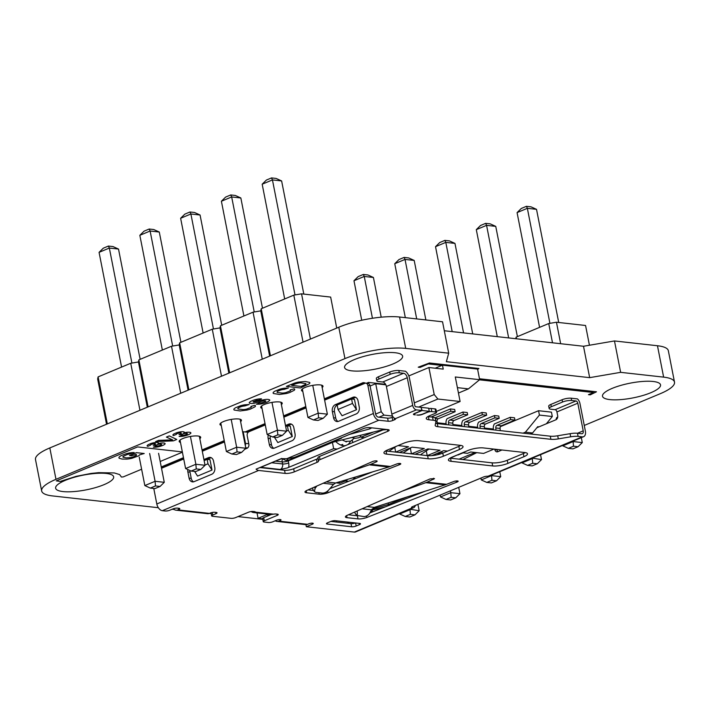 <?xml version="1.0" encoding="UTF-8"?>
<svg xmlns="http://www.w3.org/2000/svg" width="710" height="710" viewBox="0 0 710 710"><rect width="100%" height="100%" fill="white"/><g stroke="black" fill="none" stroke-linecap="round" stroke-linejoin="round"><path stroke-width="1.06" d="M436.348 411.427L460.107 401.505L455.296 376.974L479.649 379.69L477.573 369.085L442.463 365.171L435.168 368.224M408.818 375.918L428.911 367.523L443.244 369.12L442.463 365.171M428.911 367.523L434.218 394.547L414.303 402.872M460.107 401.505L437.892 399.029L434.218 394.547M431.742 455.642L443.635 450.673L447.54 451.107M415.101 454.249L427.873 448.915L440.058 450.273L427.278 455.607M399.339 452.492L412.12 447.158L424.296 448.516L411.516 453.85M336.043 482.853L339.744 483.27L345.166 481.043M398.035 445.587L408.534 446.759L395.763 452.101M462.512 452.776L467.499 453.326L470.703 451.986L483.599 453.424L493.956 449.102M530.228 433.952L532.562 432.976L525.4 432.177L523.057 433.153M458.447 393.047L468.431 388.876L457.391 387.642M452.119 457.116L450.513 458.198M442.836 451.01L437.183 454.808M420.373 454.844L429 449.039M411.312 447.495L403.227 452.927M388.849 451.329L396.331 446.306M437.138 422.769L446.111 423.772M452.9 424.527L461.873 425.521M468.662 426.284L477.635 427.278M484.424 428.041L493.397 429.035M500.408 426.648L538.562 410.708L539.414 415.075L525.4 432.177M538.562 410.708L551.457 412.146L552.309 416.513L539.414 415.075M546.372 423.764L552.309 416.513M532.562 432.976L537.71 426.692L539.005 426.843M459.113 459.157L475.097 452.474M336.602 522.045L336.363 520.821M276.909 514.111L277.166 515.416L264.324 520.776A3.284 0.834 -11.1 0 0 263.25 521.646A3.284 0.834 -11.1 0 0 264.067 522.028L268.362 522.507A3.284 0.834 -11.1 0 0 272.924 521.735L276.536 520.226A2.733 0.692 168.9 0 1 279.367 519.587A2.733 0.692 168.9 0 1 281.009 519.897A2.733 0.692 168.9 0 1 280.113 520.625L278.915 521.131A6.567 4.943 96.4 0 1 276.962 521.424L305.62 524.619A6.567 4.943 -83.6 0 0 307.572 524.326L308.77 523.82A2.733 0.692 168.9 0 1 311.601 523.172A2.733 0.692 168.9 0 1 313.252 523.492A2.733 0.692 168.9 0 1 312.356 524.22L306.338 526.731L354.334 532.083A6.567 3.994 67.3 0 0 355.648 531.905L413.611 507.694A6.567 3.994 -112.7 0 1 412.306 507.863L412.102 506.842M306.338 526.731L305.921 524.637M263.25 521.646L262.638 518.531A3.284 0.834 -11.1 0 1 263.712 517.661L269.649 515.176L266.427 514.821L258.085 518.309L262.691 518.824M258.085 518.309L257.02 512.913M421.172 407.531L422.113 410.513L415.687 413.193A4.384 1.109 -11.1 0 0 414.258 414.356A4.384 1.109 -11.1 0 0 415.341 414.853L414.267 414.738A3.284 0.834 168.9 0 1 413.451 414.365A3.284 0.834 168.9 0 1 414.525 413.486L421.749 410.469L416.38 409.874L395.372 418.651A3.284 0.834 168.9 0 1 395.612 418.882A3.284 0.834 168.9 0 1 394.529 419.761L392.772 420.498A3.284 0.834 168.9 0 1 388.21 421.261L378.9 420.222A6.567 3.994 -112.7 0 1 373.371 413.513L156.812 503.976A6.567 3.994 67.3 0 0 162.333 510.685L165.199 511.005A3.284 0.834 -11.1 0 0 169.761 510.241L172.965 508.901A3.284 0.834 168.9 0 1 177.527 508.138L178.955 508.289A3.284 0.834 168.9 0 1 179.772 508.671A3.284 0.834 168.9 0 1 178.698 509.54L177.899 509.878A6.567 4.943 96.4 0 1 175.947 510.171L207.471 513.676A6.567 4.943 -83.6 0 0 209.423 513.383L210.222 513.055A3.284 0.834 168.9 0 1 214.775 512.283L216.213 512.442A3.284 0.834 168.9 0 1 217.029 512.815A3.284 0.834 168.9 0 1 215.955 513.694L212.743 515.034A3.284 0.834 -11.1 0 0 211.669 515.904A3.284 0.834 -11.1 0 0 212.485 516.276L231.114 518.353A3.284 0.834 -11.1 0 0 235.667 517.581L248.509 512.221A3.284 0.834 168.9 0 1 253.071 511.457L254.499 511.617A3.284 0.834 168.9 0 1 255.316 511.99A3.284 0.834 168.9 0 1 255.298 512.123L254.473 512.531A7.668 5.769 96.4 0 1 253.559 512.531A7.668 5.769 96.4 0 1 251.189 511.528M210.373 512.993L211.11 513.073M156.812 503.976L153.768 488.471M338.022 409.484L337.143 405.028L351.592 398.993L354.459 399.313L356.5 409.705L342.051 415.74L338.022 409.484L352.471 403.449L356.5 409.705M285.686 426.524L287.381 425.814L290.248 426.133L292.28 436.526L277.841 442.561L274.371 437.183M204.134 460.595L207.116 459.343L209.974 459.663L212.015 470.055L197.566 476.091L194.576 471.44M368.765 383.702L368.517 382.415L366.493 383.258M375.608 414.09L381.217 411.747L375.714 383.684L370.087 386.036M248.775 443.75L245.465 443.377L243.184 431.742L242.634 431.973M245.465 443.377A3.284 2.476 96.4 0 1 245.305 445.596M243.184 431.742L248.189 432.301M368.517 382.415L385.601 384.323M451.152 457.764L457.87 454.711M457.923 454.995L463.08 452.838M468.431 388.876L479.649 379.69M441.851 451.666L442.179 453.335M426.275 450.868L427.207 455.598M339.744 483.27L339.46 481.824M410.327 448.152L411.445 453.841M394.76 447.362L395.683 452.092M497.018 425.308L510.659 419.601L510.206 417.32L514.51 417.799L514.954 420.08L501.313 425.787L497.018 425.308A2.192 1.651 -83.6 0 0 495.802 427.961A5.476 4.118 96.4 0 1 495.811 430.118M493.343 429.843A2.192 1.651 -83.6 0 0 493.37 428.84A5.476 4.118 96.4 0 1 494.391 423.932L510.206 417.32M371.996 509.088L388.459 504.499L407.212 496.911M355.426 522.942A3.284 0.834 -11.1 0 1 355.408 522.951L349.32 522.267L347.075 523.208L351.015 523.652L351.627 526.767A3.284 0.834 168.9 0 0 356.189 526.003L359.393 524.663A3.284 0.834 168.9 0 0 360.467 523.785A3.284 0.834 168.9 0 0 359.65 523.412L335.298 520.696A3.284 0.834 168.9 0 0 330.736 521.468L327.532 522.808A3.284 0.834 168.9 0 0 326.458 523.678A3.284 0.834 168.9 0 0 327.266 524.051L351.627 526.767M428.37 416.655L432.567 417.125A10.952 2.778 168.9 0 1 435.283 418.367L435.896 421.483A10.952 2.778 -11.1 0 0 433.18 420.24L428.982 419.77L428.37 416.655A10.952 2.778 -11.1 0 1 427.89 416.592M549.158 408.463A6.567 1.668 -11.1 0 1 551.306 406.723L562.542 402.029A6.567 1.668 -11.1 0 1 571.656 400.493L575.961 400.972A2.192 1.331 67.3 0 1 577.798 403.209L556.924 411.924A2.192 1.331 -112.7 0 0 555.087 409.688L550.791 409.208A6.567 1.668 -11.1 0 1 549.158 408.463L548.706 406.173A6.567 1.668 -11.1 0 1 550.853 404.434L562.098 399.739A6.567 1.668 -11.1 0 1 571.213 398.203L577.452 398.905A5.476 3.328 -112.7 0 1 579.946 403.449L585.368 431.094A6.567 3.994 -112.7 0 1 583.602 436.685A6.567 3.994 -112.7 0 1 582.298 436.854L578.1 436.384A10.952 2.778 -11.1 0 0 570.68 436.801L558.317 438.886A10.952 2.778 168.9 0 1 550.898 439.304L437.901 426.71L437.298 423.595A10.952 2.778 -11.1 0 1 435.594 423.231M437.298 423.595L550.285 436.188A10.952 2.778 -11.1 0 0 557.705 435.771L570.068 433.686A10.952 2.778 168.9 0 1 577.487 433.269L581.685 433.739A3.284 1.997 67.3 0 0 582.342 433.65A3.284 1.997 67.3 0 0 583.221 430.855L577.461 433.269M269.649 515.176L271.335 514.475M260.144 467.57L284.55 470.286A6.567 1.668 -11.1 0 0 293.665 468.751L316.42 459.255A4.384 1.109 -11.1 0 0 317.849 458.207L317.991 457.524A4.384 1.109 168.9 0 1 319.42 456.477L383.622 429.665M386.657 454.134L428.21 458.766A10.952 2.778 168.9 0 0 443.404 456.21L459.459 449.501A10.952 2.778 168.9 0 0 463.035 446.599A10.952 2.778 168.9 0 0 460.32 445.347L418.767 440.724A10.952 2.778 168.9 0 0 403.573 443.28L387.518 449.98A10.952 2.778 168.9 0 0 383.941 452.891A10.952 2.778 168.9 0 0 386.657 454.134L386.045 451.019A10.952 2.778 -11.1 0 1 385.565 450.948M386.045 451.019L427.597 455.642A10.952 2.778 -11.1 0 0 442.791 453.086L458.846 446.386A10.952 2.778 -11.1 0 0 460.799 445.418M451.134 461.314A10.952 2.778 168.9 0 1 448.418 460.071A10.952 2.778 168.9 0 1 451.995 457.169L468.05 450.459A10.952 2.778 168.9 0 1 483.244 447.904L524.797 452.536A10.952 2.778 168.9 0 1 527.512 453.779A10.952 2.778 168.9 0 1 523.936 456.69L507.881 463.39A10.952 2.778 168.9 0 1 492.687 465.946L451.134 461.314L450.522 458.198A10.952 2.778 -11.1 0 1 450.042 458.136M450.522 458.198L492.074 462.831A10.952 2.778 -11.1 0 0 507.268 460.275L523.323 453.566A10.952 2.778 -11.1 0 0 525.276 452.598M348.45 514.785L357.387 515.779A6.567 1.668 -11.1 0 0 357.822 515.815M425.396 491.134L369.839 512.939M308.042 489.891L313.616 490.512M372.91 471.777L329.866 488.675M330.887 521.406L347.075 523.208M376.788 380.764A6.567 1.668 -11.1 0 1 378.945 379.025L390.18 374.33A6.567 1.668 -11.1 0 1 399.295 372.794L403.591 373.274L382.726 381.989L378.421 381.51A6.567 1.668 -11.1 0 1 376.788 380.764L376.344 378.474A6.567 1.668 -11.1 0 1 378.492 376.735L389.728 372.04A6.567 1.668 -11.1 0 1 398.842 370.505L405.472 371.241A7.668 4.659 -112.7 0 1 409.421 377.986L414.844 405.641A1.092 0.666 67.3 0 0 415.767 406.759L421.136 407.354L421.749 410.469M373.371 413.513L367.869 385.441L370.017 385.681L375.528 413.744A3.284 1.997 67.3 0 0 378.288 417.107L387.598 418.146A3.284 0.834 -11.1 0 0 392.16 417.373L393.109 416.983M422.113 410.513L429.275 411.312L422.849 413.992A4.384 1.109 -11.1 0 1 416.779 415.013L417.853 415.137A3.284 0.834 168.9 0 0 422.406 414.365L422.37 414.178M330.336 442.871L381.208 430.082L387.269 429.568L369.448 427.58A4.384 1.109 168.9 0 0 363.378 428.6L295.671 456.885A4.384 1.109 -11.1 0 1 292.564 457.737L286.751 458.713L282.03 458.651A6.567 3.994 67.3 0 1 281.764 458.42L256.079 469.15L281.852 458.5M387.269 429.568L388.077 429.656A4.384 1.109 168.9 0 1 389.169 430.154A4.384 1.109 168.9 0 1 387.731 431.316L320.033 459.601L319.42 456.477M256.079 469.15A6.567 3.994 -112.7 0 0 258.653 470.455L285.163 473.401A6.567 1.668 168.9 0 0 294.277 471.875L317.024 462.37A4.384 1.109 168.9 0 0 318.462 461.331L318.604 460.639A4.384 1.109 -11.1 0 1 320.033 459.601M277.166 515.416A3.284 0.834 168.9 0 0 278.24 514.537A3.284 0.834 168.9 0 0 277.424 514.164L275.995 514.004A3.284 0.834 168.9 0 0 273.59 514.164L271.699 514.457A7.668 5.769 -83.6 0 1 270.785 514.448L253.559 512.531M583.602 436.685L489.288 476.082A6.567 3.994 67.3 0 1 487.983 476.25A3.284 0.834 168.9 0 0 483.421 477.022L412.563 506.62A3.284 0.834 168.9 0 0 411.489 507.49A3.284 0.834 168.9 0 0 412.306 507.863L354.334 532.083M435.896 421.483A10.952 2.778 -11.1 0 1 435.896 421.784L435.195 425.166A10.952 2.778 168.9 0 0 435.186 425.467A10.952 2.778 168.9 0 0 437.901 426.71M422.406 414.365L427.225 412.359A3.284 0.834 -11.1 0 1 431.778 411.587L435.718 412.031A3.284 0.834 -11.1 0 1 436.535 412.404A3.284 0.834 -11.1 0 1 435.461 413.273L429.843 415.625A10.952 2.778 168.9 0 0 426.266 418.527A10.952 2.778 168.9 0 0 428.982 419.77M399.686 463.47L399.89 464.526A2.733 0.692 168.9 0 0 400.786 463.799A2.733 0.692 168.9 0 0 399.171 463.479A2.733 0.692 168.9 0 0 396.366 464.109L388.752 467.02L335.626 482.978L333.514 484.406L328.881 489.829C326.786 492.048 324.603 493.139 322.349 493.095L315.764 492.367L314.388 491.631L315.142 488.294L316.873 486.013M399.89 464.526L328.011 492.767A6.567 1.668 168.9 0 1 326.627 493.237L326.263 491.994M318.879 492.713L319.172 494.187A6.567 1.668 168.9 0 0 326.502 493.272M319.172 494.187L306.613 492.784A6.567 1.668 168.9 0 1 304.98 492.039A6.567 1.668 168.9 0 1 306.924 490.388L372.67 461.491A2.733 0.692 168.9 0 1 375.492 460.852A2.733 0.692 168.9 0 1 377.143 461.163A2.733 0.692 168.9 0 1 376.3 461.873L370.877 464.287L390.376 466.461M402.286 491.116L427.189 482.161L434.511 478.602L430.038 478.93L347.341 515.274A6.567 1.668 168.9 0 0 345.397 516.924A6.567 1.668 168.9 0 0 347.03 517.679L358 518.895A6.567 1.668 168.9 0 0 366.83 517.475L456.459 482.294L456.193 480.945M456.459 482.294L457.258 481.966A2.733 0.692 168.9 0 0 458.154 481.238A2.733 0.692 168.9 0 0 456.539 480.918A2.733 0.692 168.9 0 0 453.734 481.54L445.197 484.841L374.285 507.384L371.525 509.824L362.109 508.777M355.408 522.951A3.284 0.834 -11.1 0 1 351.015 523.652M276.962 521.424A6.567 4.943 96.4 0 1 275.223 520.776M207.116 459.343L207.986 463.799L205.004 465.05M212.015 470.055L207.986 463.799M351.592 398.993L352.471 403.449M292.28 436.526L288.251 430.269L286.556 430.979M287.381 425.814L288.251 430.269M375.714 383.684L385.858 384.82M437.892 399.029L418.634 407.078M392.523 416.06L383.977 415.11L381.217 411.747M211.669 515.904L211.056 512.789A3.284 0.834 -11.1 0 1 211.056 512.753M260.197 467.57L281.87 458.518M383.977 415.11L378.998 417.187M421.5 407.398L428.662 408.197L429.275 411.312M431.778 411.587L431.174 408.472A3.284 0.834 168.9 0 0 428.751 408.632M431.174 408.472L435.106 408.907A3.284 0.834 -11.1 0 1 435.922 409.288L436.535 412.404M254.286 511.591L254.473 512.531M364.478 437.662L360.946 437.262L360.556 435.274M338.67 440.777L339.114 440.67M337.188 449.057L333.647 448.667L287.159 467.997L280.219 469.47L260.827 467.313M360.946 437.262L373.478 432.026M352.772 442.552L352.32 440.262M335.741 441.514A16.987 10.322 67.3 0 0 345.619 445.534M347.527 444.735A16.987 10.322 67.3 0 0 350.429 441.265M333.647 448.667L332.431 442.428A4.384 2.662 67.3 0 0 332.413 442.357M288.136 460.275A4.384 2.662 -112.7 0 1 288.278 460.87A4.384 1.109 -11.1 0 1 282.207 461.891A4.384 3.301 96.4 0 1 282.394 459.024M349.4 434.44L369.937 428.831L371.33 428.068L370.265 427.668M370.017 385.681A3.284 2.476 -83.6 0 0 367.975 383.427L365.827 383.187A3.284 2.476 96.4 0 1 367.869 385.441M285.482 425.485L288.784 424.101L290.931 424.34A5.476 4.118 96.4 0 1 291.464 424.172M290.931 424.34L287.408 425.814M273.856 448.285A5.476 4.118 96.4 0 1 271.504 444.833L270.279 438.594A5.476 4.118 96.4 0 1 270.279 435.904M352.994 397.28A5.476 4.118 -83.6 0 1 354.618 397.032A5.476 4.118 -83.6 0 1 358.026 400.804L359.251 407.034A5.476 4.118 -83.6 0 1 356.26 413.912L338.599 421.287A5.476 4.118 -83.6 0 1 336.975 421.536A5.476 4.118 -83.6 0 1 333.567 417.764L332.342 411.534A5.476 4.118 -83.6 0 1 335.333 404.656L352.994 397.28L355.142 397.52A5.476 4.118 96.4 0 1 355.674 397.343M355.142 397.52L351.619 398.993M338.067 421.465A5.476 4.118 96.4 0 1 335.715 418.004L334.49 411.773A5.476 4.118 96.4 0 1 337.152 405.055M193.59 481.815A5.476 4.118 96.4 0 1 191.23 478.362L190.014 472.123A5.476 4.118 96.4 0 1 189.889 470.499M207.134 459.352L210.666 457.879A5.476 4.118 96.4 0 1 211.19 457.702M340.738 438.061L341.696 437.981L341.244 438.354L289.245 459.911A3.284 1.979 -112.5 0 1 288.597 460A3.284 1.979 -112.5 0 1 286.76 458.713L378.9 420.222M324.621 400.138L364.851 383.329A3.284 2.476 96.4 0 1 365.827 383.187M306.054 407.895L283.849 417.169M265.283 424.926L249.024 431.715A3.284 2.476 96.4 0 0 247.222 435.842L248.855 444.158A3.284 2.476 -83.6 0 1 247.062 448.276L244.852 449.199M224.502 441.957L202.297 451.24M183.73 458.988L161.516 468.272M268.291 434.999A5.476 4.118 -83.6 0 0 268.132 438.354L269.356 444.593A5.476 4.118 -83.6 0 0 272.755 448.356A5.476 4.118 -83.6 0 0 274.388 448.116L292.041 440.733A5.476 4.118 -83.6 0 0 295.041 433.863L293.816 427.624A5.476 4.118 -83.6 0 0 290.408 423.861A5.476 4.118 -83.6 0 0 288.784 424.101M187.804 469.55A5.476 4.118 -83.6 0 0 187.857 471.884L189.082 478.123A5.476 4.118 -83.6 0 0 192.49 481.886A5.476 4.118 -83.6 0 0 194.114 481.646L211.775 474.262A5.476 4.118 -83.6 0 0 214.766 467.393L213.55 461.154A5.476 4.118 -83.6 0 0 210.142 457.391A5.476 4.118 -83.6 0 0 208.509 457.639L203.93 459.547M395.372 418.651L394.769 418.376A4.384 2.662 67.3 0 1 391.831 414.116L386.4 386.471L407.274 377.747A4.384 2.662 67.3 0 0 403.591 373.274M407.274 377.747L412.696 405.401A4.384 2.662 -112.7 0 0 416.38 409.874M382.726 381.989A4.384 2.662 -112.7 0 1 386.4 386.471M577.798 403.209L583.221 430.855M556.924 411.924L557.661 415.669A3.284 2.476 -83.6 0 1 555.868 419.796L537.825 427.331A3.284 2.476 -83.6 0 1 536.982 427.677L536.858 427.731M462.876 459.574L476.729 452.661M498.003 451.649A3.284 2.476 96.4 0 1 496.991 449.829L494.843 449.59A3.284 2.476 -83.6 0 0 496.885 451.853A3.284 2.476 -83.6 0 0 497.861 451.702L501.961 449.989M415.341 505.458A6.567 3.994 -112.7 0 1 413.611 507.694M266.427 514.821L266.259 513.942M371.241 512.389L370.948 510.898M372.581 510.02L371.72 512.203M385.335 506.86L371.268 510.312M423.187 491.835L409.599 497.337M175.947 510.171A6.567 4.943 96.4 0 1 173.338 508.759M349.347 471.733L370.877 464.287M398.825 463.515L399.091 464.864M326.627 493.237L326.369 491.932M376.043 460.834L376.309 461.873M312.906 489.483L312.595 487.894M357.228 510.925L357.308 515.495L364.221 516.623C367.008 516.188 368.96 514.83 370.061 512.54L371.525 509.824M355.55 514.004L354.609 512.079M481.256 423.55L494.897 417.853L494.453 415.563L498.748 416.042L499.192 418.332L485.551 424.03L481.256 423.55A2.192 1.651 -83.6 0 0 480.04 426.213A5.476 4.118 96.4 0 1 480.049 428.361M484.353 428.84A5.476 4.118 -83.6 0 0 484.335 426.692A2.192 1.651 96.4 0 1 485.551 424.03M477.59 428.086A2.192 1.651 -83.6 0 0 477.608 427.083A5.476 4.118 96.4 0 1 478.629 422.175L494.453 415.563M499.192 418.332L494.897 417.853M449.732 420.036L463.373 414.338L462.929 412.048L467.224 412.528L467.677 414.817L454.027 420.515L449.732 420.036A2.192 1.651 -83.6 0 0 448.516 422.698A5.476 4.118 96.4 0 1 448.525 424.846M452.829 425.325A5.476 4.118 -83.6 0 0 452.811 423.178A2.192 1.651 96.4 0 1 454.027 420.515M446.066 424.571A2.192 1.651 -83.6 0 0 446.084 423.568A5.476 4.118 96.4 0 1 447.105 418.66L462.929 412.048M467.677 414.817L463.373 414.338M500.106 430.597A5.476 4.118 -83.6 0 0 500.097 428.441A2.192 1.651 96.4 0 1 501.313 425.787M514.954 420.08L510.659 419.601M434.964 417.862L450.823 411.241L450.38 408.951L454.675 409.43L455.119 411.72L438.265 418.758L435.301 418.43M437.067 423.568A5.476 4.118 -83.6 0 0 437.049 421.42A2.192 1.651 96.4 0 1 438.265 418.758M431.289 416.983A5.476 4.118 96.4 0 1 431.343 416.903L450.38 408.951M455.119 411.72L450.823 411.241M465.494 421.793L482.347 414.755L481.895 412.466L486.199 412.945L486.643 415.235L469.789 422.272L465.494 421.793A2.192 1.651 -83.6 0 0 464.278 424.456A5.476 4.118 96.4 0 1 464.287 426.603M468.591 427.083A5.476 4.118 -83.6 0 0 468.573 424.935A2.192 1.651 96.4 0 1 469.789 422.272M461.828 426.328A2.192 1.651 -83.6 0 0 461.846 425.325A5.476 4.118 96.4 0 1 462.867 420.418L481.895 412.466M486.643 415.235L482.347 414.755M361.754 476.153L362.73 474.839M367.478 473.41A7.668 5.769 -83.6 0 0 366.537 474.28M347.891 479.294A9.851 7.419 96.4 0 1 343.56 480.723L343.214 480.697M348.69 481.291A9.851 7.419 -83.6 0 1 348.575 481.282L342.744 480.839M353.402 479.436A9.851 7.419 -83.6 0 0 354.538 478.185L355.408 477.04M515.788 338.714L516.108 337.161L548.732 323.538L556.445 322.233L585.564 325.482L589.442 345.237M516.427 338.785L516.108 337.161M552.513 342.806L548.732 323.538M560.66 343.711L556.445 322.233M409.918 509.239L419.175 510.712L417.933 504.375M399.73 513.987L405.241 516.49L410.38 514.342L410.007 509.691L399.73 513.987L399.641 513.525M450.415 490.805L450.779 492.66L440.511 496.947L440.147 495.101M440.511 496.947L446.022 499.458L451.161 497.311L450.779 492.66L459.956 493.681L458.713 487.344M491.471 475.167L491.56 475.62L481.282 479.916L480.918 478.07M476.011 453.024L475.922 452.572M481.282 479.916L486.794 482.427L491.932 480.279L491.56 475.62L500.728 476.65L499.76 471.706M573.023 441.105L573.112 441.558L562.835 445.853L562.746 445.392M557.403 418.146L557.226 417.267M562.835 445.853L568.346 448.356L573.485 446.208L573.112 441.558L582.28 442.578L581.312 437.635M532.243 458.136L541.508 459.61L540.532 454.675M541.508 459.61L537.292 463.754L532.713 463.248L532.331 458.589L522.063 462.884L521.974 462.432M381.208 317.175L373.416 277.477L367.904 274.965L363.316 274.45L358.177 276.598L353.97 280.743L361.727 320.254M372.448 318.266L364.248 276.447L353.97 280.743M363.316 274.45L364.248 276.447L373.416 277.477M405.33 317.645L394.751 263.712L398.958 259.567L404.096 257.419L408.676 257.934L414.196 260.437L425.867 319.935M416.699 318.914L405.019 259.416L394.751 263.712M404.096 257.419L405.019 259.416L414.196 260.437M452.19 331.623L435.523 246.681L439.73 242.536L444.868 240.388L449.457 240.894L454.968 243.406L472.727 333.913M463.559 332.892L445.8 242.385L435.523 246.681M444.868 240.388L445.8 242.385L454.968 243.406M539.591 327.354L517.075 212.609L521.282 208.465L526.421 206.317L531.009 206.832L536.52 209.343L558.717 322.491M549.913 323.334L527.352 208.314L517.075 212.609M526.421 206.317L527.352 208.314L536.52 209.343M517.377 336.629L495.749 226.375L490.228 223.863L485.649 223.357L480.51 225.496L476.303 229.641L497.293 336.655M508.662 337.916L486.572 225.354L495.749 226.375M485.649 223.357L486.572 225.354L476.303 229.641M419.175 510.712L414.968 514.856L409.83 517.004L405.241 516.49M410.38 514.342L414.968 514.856M446.022 499.458L450.61 499.973L455.74 497.825L459.956 493.681M451.161 497.311L455.74 497.825M486.794 482.427L491.382 482.933L496.521 480.785L500.728 476.65M491.932 480.279L496.521 480.785M568.346 448.356L572.934 448.871L578.073 446.723L582.28 442.578M573.485 446.208L578.073 446.723M537.292 463.754L532.163 465.902L527.574 465.387L522.063 462.884M532.713 463.248L527.574 465.387M106.535 424.243L97.66 379.007L98.104 376.895L130.72 363.272L138.441 361.967L138.876 359.863L171.5 346.231L179.213 344.936L179.657 342.823L212.272 329.2L219.993 327.905L220.428 325.792L253.053 312.169L260.765 310.873L261.209 308.761L293.825 295.129L301.546 293.833L330.656 297.082L336.744 328.082M107.325 423.914L98.104 376.895M139.95 410.282L130.72 363.272M147.316 407.212L138.441 361.967M148.106 406.883L138.876 359.863M180.722 393.251L171.5 346.231M188.088 390.172L179.213 344.936M188.878 389.843L179.657 342.823M221.502 376.22L212.272 329.2M228.868 373.14L219.993 327.905M229.658 372.812L220.428 325.792M262.274 359.189L253.053 312.169M269.64 356.109L260.765 310.873M270.43 355.781L261.209 308.761M303.055 342.149L293.825 295.129M310.421 339.078L301.546 293.833M149.65 453.486L155.099 481.291L164.276 482.312L158.587 453.317M144.831 485.578L150.343 488.089L155.481 485.942L155.099 481.291L144.831 485.578L139.24 457.116M190.422 436.455L195.88 464.26L185.603 468.547L180.02 440.076M185.603 468.547L191.114 471.058L196.253 468.911L195.88 464.26L205.048 465.281L199.359 436.286M231.203 419.415L236.652 447.22L226.383 451.516L220.792 423.045M226.383 451.516L231.895 454.027L237.033 451.88L236.652 447.22L245.829 448.241L240.14 419.246M312.755 385.352L318.204 413.158L307.936 417.445L302.345 388.973M307.936 417.445L313.447 419.956L318.586 417.808L318.204 413.158L327.381 414.178L321.692 385.184M271.974 402.384L277.433 430.189L286.6 431.21L280.911 402.215M286.6 431.21L282.394 435.354L277.805 434.848L277.433 430.189L267.155 434.484L261.573 406.014M140.145 359.331L118.517 249.068L112.996 246.565L108.417 246.05L103.278 248.198L99.072 252.343L121.579 367.088M131.909 363.067L109.34 248.047L99.072 252.343M108.417 246.05L109.34 248.047L118.517 249.068M162.359 350.057L139.843 235.312L144.05 231.167L149.189 229.019L153.777 229.534L159.288 232.037L180.926 342.3M172.681 346.036L150.121 231.016L139.843 235.312M149.189 229.019L150.121 231.016L159.288 232.037M203.131 333.017L180.624 218.272L184.831 214.136L189.969 211.988L194.549 212.494L200.069 215.006L221.697 325.26M213.462 329.005L190.892 213.985L180.624 218.272M189.969 211.988L190.892 213.985L200.069 215.006M284.683 298.954L262.176 184.209L266.383 180.065L271.522 177.917L276.101 178.432L281.621 180.935L303.818 294.091M295.014 294.934L272.445 179.914L262.176 184.209M271.522 177.917L272.445 179.914L281.621 180.935M262.478 308.229L240.841 197.975L235.33 195.463L230.741 194.948L225.602 197.096L221.396 201.241L243.912 315.986M254.233 311.965L231.673 196.954L240.841 197.975M230.741 194.948L231.673 196.954L221.396 201.241M164.276 482.312L160.061 486.457L154.931 488.604L150.343 488.089M155.481 485.942L160.061 486.457M191.114 471.058L195.703 471.564L200.841 469.425L205.048 465.281M196.253 468.911L200.841 469.425M231.895 454.027L236.483 454.533L241.613 452.385L245.829 448.241M237.033 451.88L241.613 452.385M313.447 419.956L318.036 420.471L323.165 418.323L327.381 414.178M318.586 417.808L323.165 418.323M282.394 435.354L277.255 437.502L272.667 436.987L267.155 434.484M277.805 434.848L272.667 436.987M421.678 492.589A6.062 1.535 -11.1 0 1 421.03 492.704M547.614 411.72L549.433 411.915M441.833 365.437L428.343 363.937L420.054 367.398L418.234 367.194L429.479 362.987L478.913 368.49L477.653 369.493M479.463 378.749L596.48 391.787L590.267 394.858L588.448 394.654L593.533 392.532L479.481 379.823M161.259 466.958L183.473 457.684M202.039 449.927L224.254 440.653M245.074 431.946L265.025 423.613M283.592 415.865L305.806 406.582M324.363 398.825L363.13 382.637L364.949 382.841L324.541 399.721M305.974 407.469L283.76 416.752M265.203 424.509L246.894 432.15M224.422 441.54L202.208 450.814M183.65 458.571L161.436 467.854M141.618 469.23L123.212 476.916L121.419 477.04L119.635 474.573L114.292 472.949L98.654 472.647L91.04 473.446L76.165 476.339L60.164 481.442L56.294 480.883L137.562 446.927L182.346 451.915M182.399 452.208L160.185 461.482M125.59 453.903L121.508 455.474A10.543 2.671 168.9 0 0 119.386 456.832L119.058 457.24A9.603 2.441 168.9 0 0 119.253 458.261L122.111 459.077L126.806 459.113A9.39 2.378 168.9 0 0 131.909 458.314L138.503 455.909A6.337 1.606 168.9 0 0 139.471 454.879L144.219 453.512L136.453 452.652L129.54 455.536L131.563 455.767L136.205 454.364L136.595 455.252L133.613 456.77A5.76 1.464 -11.1 0 1 130.534 457.577L126.282 457.87L123.185 457.267A5.786 1.473 -11.1 0 1 123.132 456.397L127.117 454.551A4.242 1.074 -11.1 0 1 129.877 454.01L134.137 452.536L132.761 452.581A8.121 2.059 168.9 0 0 127.028 453.504L125.59 453.903M235.392 407.815L240.388 405.783A8.458 2.148 -11.1 0 1 244.835 404.78L249.174 404.496L244.879 405.916A4.34 1.101 168.9 0 0 240.876 406.732L238.968 407.531A5.414 1.376 168.9 0 0 238.125 409.031L243.273 409.608A5.751 1.455 168.9 0 0 246.468 409.155L250.967 407.433A4.171 1.056 168.9 0 0 250.87 406.439L254.925 405.303A7.987 2.023 -11.1 0 1 254.934 406.83L250.674 408.96A10.002 2.538 -11.1 0 1 246.947 410.069L240.166 410.957L234.202 410.034A9.47 2.405 -11.1 0 1 234.256 408.649L235.392 407.815M250.328 401.567L253.159 400.298A7.872 1.997 -11.1 0 1 256.488 399.339L257.588 399.127A5.884 1.491 -11.1 0 1 261.582 398.905L258.325 400.271A2.725 0.692 168.9 0 0 256.452 400.387L253.177 401.674A2.13 0.541 168.9 0 0 253.745 402.055L262.762 399.97A6.15 1.562 -11.1 0 1 265.602 399.464L266.463 399.393A6.727 1.704 -11.1 0 1 268.904 399.561L269.365 399.721A6.008 1.526 -11.1 0 1 269.649 400.529L267.963 401.727A11.99 3.044 -11.1 0 1 264.466 403.102L263.268 403.449A6.736 1.713 -11.1 0 1 259.629 404.159L256.399 404.23L259.62 402.889A3.452 0.879 168.9 0 0 261.954 402.748L265.593 401.452A2.467 0.63 168.9 0 0 265.638 400.901L265.212 400.813A2.556 0.648 168.9 0 0 263.135 400.955L254.109 403.271A4.606 1.171 -11.1 0 1 251.544 403.466L249.991 403.289A5.325 1.349 -11.1 0 1 249.219 402.614L250.328 401.567M274.637 391.299L279.625 389.266A8.458 2.148 -11.1 0 1 284.071 388.264L288.42 387.98L284.115 389.399A4.34 1.101 168.9 0 0 280.113 390.225L278.205 391.015A5.414 1.376 168.9 0 0 277.37 392.523L282.518 393.091A5.751 1.455 168.9 0 0 285.704 392.639L290.204 390.917A4.171 1.056 168.9 0 0 290.115 389.923L294.171 388.787A7.987 2.023 -11.1 0 1 294.18 390.314L289.911 392.444A10.002 2.538 -11.1 0 1 286.183 393.553L279.403 394.449L273.448 393.517A9.47 2.405 -11.1 0 1 273.501 392.142L274.637 391.299M300.419 387.962L286.378 386.4L294.481 383.134A9.851 2.503 -11.1 0 1 298.386 382.095L305.22 381.501L309.56 382.388A8.413 2.13 -11.1 0 1 309.356 383.764L300.419 387.962M295.138 383.995L291.712 385.388L301.138 386.435L305.22 384.589A5.103 1.296 168.9 0 0 305.939 383.622L300.614 382.823A4.872 1.234 168.9 0 0 297.41 383.311L295.138 383.995M147.973 444.788L150.529 443.643A6.292 1.597 -11.1 0 1 153.44 442.818L154.363 442.658A4.855 1.234 -11.1 0 1 157.442 442.507L158.073 442.623A4.34 1.101 -11.1 0 1 157.948 443.786L158.907 443.502A4.313 1.092 -11.1 0 1 161.871 442.996L162.785 442.96A6.053 1.535 -11.1 0 1 164.72 443.262L165.004 443.466A5.485 1.393 -11.1 0 1 164.747 444.309L163.566 445.046A9.816 2.494 -11.1 0 1 160.629 446.199L159.599 446.501A5.662 1.438 -11.1 0 1 154.363 447.22L153.333 447.158L156.67 446.066A3.017 0.763 168.9 0 0 158.969 445.773L161.152 444.975A2.725 0.692 168.9 0 0 161.596 444.336L160.904 444.123A2.627 0.666 168.9 0 0 157.895 444.478L155.206 445.481L153.209 445.259L155.277 444.3L155.579 443.883L154.957 443.652A2.219 0.568 168.9 0 0 153.351 443.741L150.981 444.54A2.494 0.63 168.9 0 0 150.591 445.135L147.849 446.333A5.653 1.438 -11.1 0 1 147.076 445.711L147.973 444.788M173.755 434.023L176.302 432.869A6.292 1.597 -11.1 0 1 179.222 432.053L180.136 431.884A4.855 1.234 -11.1 0 1 183.224 431.742L183.846 431.858A4.34 1.101 -11.1 0 1 183.721 433.02L184.68 432.727A4.313 1.092 -11.1 0 1 187.644 432.23L188.558 432.195A6.044 1.535 -11.1 0 1 190.493 432.496L190.777 432.701A5.485 1.393 -11.1 0 1 190.52 433.544L189.339 434.28A9.816 2.494 -11.1 0 1 186.402 435.434L185.381 435.736A5.662 1.438 -11.1 0 1 180.136 436.455L179.106 436.393L182.443 435.301A3.017 0.763 168.9 0 0 184.742 435.008L186.925 434.2A2.725 0.692 168.9 0 0 187.369 433.57L186.677 433.348A2.627 0.666 168.9 0 0 183.677 433.712L180.979 434.715L178.982 434.493L181.05 433.535L181.352 433.118L180.73 432.887A2.219 0.568 168.9 0 0 179.124 432.976L176.763 433.774A2.494 0.63 168.9 0 0 176.364 434.369L173.622 435.567A5.653 1.438 -11.1 0 1 172.849 434.946L173.755 434.023M173.4 440.857L155.614 441.602L158.534 440.377L172.601 439.88L166.388 437.103L169.282 435.896L176.763 439.454L173.4 440.857M158.339 507.712L52.531 495.926A43.798 11.111 -11.1 0 1 41.659 490.947A43.798 11.111 -11.1 0 1 55.983 479.321L344.945 358.612A43.798 11.111 -11.1 0 1 405.712 348.397L448.702 353.181L446.377 361.683L589.664 377.649L620.638 372.342L663.628 377.134A43.798 11.111 -11.1 0 1 674.5 382.113A43.798 11.111 -11.1 0 1 660.176 393.739L584.259 425.45M41.659 490.947L35.5 459.556A43.798 11.111 -11.1 0 1 49.824 447.93L338.794 327.221A43.798 11.111 -11.1 0 1 399.552 317.006L442.543 321.79L448.702 353.181M444.3 330.745L583.505 346.258L614.478 340.951L657.469 345.743A43.798 11.111 -11.1 0 1 668.341 350.722L674.5 382.113M262.798 519.356L238.036 516.596M211.216 513.605L209.379 513.401M174.145 509.478L172.122 509.247M475.176 453.433A10.952 2.778 -11.1 0 1 474.715 452.829A10.952 2.778 -11.1 0 1 474.697 452.643M556.622 419.29A10.952 2.778 -11.1 0 1 556.267 418.767A10.952 2.778 -11.1 0 1 557.714 416.93M650.857 392.701A29.563 7.499 -11.1 0 1 620.309 399.641A29.563 7.499 -11.1 0 1 602.506 396.233A29.563 7.499 -11.1 0 1 630.072 383.178A29.563 7.499 -11.1 0 1 660.531 384.847A29.563 7.499 -11.1 0 1 650.857 392.701M103.988 484.673A29.563 7.499 -11.1 0 1 73.432 491.613A29.563 7.499 -11.1 0 1 55.628 488.205A29.563 7.499 -11.1 0 1 83.194 475.15A29.563 7.499 -11.1 0 1 113.653 476.827A29.563 7.499 -11.1 0 1 103.988 484.673M180.482 442.454A10.952 2.778 -11.1 0 1 179.177 441.478A10.952 2.778 -11.1 0 1 189.392 436.641A10.952 2.778 -11.1 0 1 200.673 437.262A10.952 2.778 -11.1 0 1 199.829 438.665M221.263 425.423A10.952 2.778 -11.1 0 1 219.958 424.447A10.952 2.778 -11.1 0 1 230.164 419.61A10.952 2.778 -11.1 0 1 241.444 420.231A10.952 2.778 -11.1 0 1 240.601 421.625M262.034 408.392A10.952 2.778 -11.1 0 1 260.73 407.407A10.952 2.778 -11.1 0 1 270.945 402.579A10.952 2.778 -11.1 0 1 282.225 403.191A10.952 2.778 -11.1 0 1 281.382 404.593M302.815 391.352A10.952 2.778 -11.1 0 1 301.502 390.376A10.952 2.778 -11.1 0 1 311.717 385.539A10.952 2.778 -11.1 0 1 322.997 386.16A10.952 2.778 -11.1 0 1 322.154 387.562M392.95 363.964A29.563 7.499 -11.1 0 1 362.393 370.904A29.563 7.499 -11.1 0 1 344.59 367.496A29.563 7.499 -11.1 0 1 372.164 354.441A29.563 7.499 -11.1 0 1 402.614 356.109A29.563 7.499 -11.1 0 1 392.95 363.964M583.505 346.258L589.664 377.649M614.478 340.951L620.638 372.342M388.459 504.499L388.166 502.964M428.21 458.766L427.597 455.642M443.404 456.21L442.791 453.086M459.459 449.501L458.846 446.386M258.653 470.455L162.333 510.685M177.899 509.878L209.423 513.383M255.298 512.123L273.59 514.164M278.915 521.131L307.572 524.326M487.983 476.25L582.298 436.854M427.189 482.161L446.643 484.327M359.136 523.359L359.393 524.663M355.586 522.959L356.189 526.003M327.07 523.03L327.266 524.051M312.356 524.22L312.143 523.155M280.113 520.625L279.909 519.569M245.722 447.735L247.621 447.948M264.324 520.776L263.712 517.661M332.431 442.428L288.278 460.87L288.686 462.947A8.76 6.594 -83.6 0 1 288.642 467.464M280.219 469.47A4.384 3.301 -83.6 0 0 282.615 463.967A4.384 1.109 168.9 0 0 288.686 462.947M271.717 462.76L282.615 463.967L282.207 461.891L275.56 461.154M369.697 427.606L369.937 428.831M285.163 473.401L284.55 470.286M294.277 471.875L293.665 468.751M317.024 462.37L316.42 459.255M318.462 461.331L317.849 458.207M318.604 460.639L317.991 457.524M387.731 431.316L387.394 429.577M388.21 421.261L387.598 418.146M392.772 420.498L392.16 417.373M394.529 419.761L394.201 418.048M398.842 370.505L399.295 372.794M389.728 372.04L390.18 374.33M378.492 376.735L378.945 379.025M391.831 414.116L412.696 405.401M414.267 414.738L414.063 413.708M435.718 412.031L435.106 408.907M433.18 420.24L432.567 417.125M550.898 439.304L550.285 436.188M558.317 438.886L557.705 435.771M570.68 436.801L570.068 433.686M578.1 436.384L577.487 433.269M571.213 398.203L571.656 400.493M562.098 399.739L562.542 402.029M555.087 409.688L575.961 400.972M550.853 404.434L551.306 406.723M270.279 438.594L268.132 438.354M269.356 444.593L271.504 444.833M334.49 411.773L332.342 411.534M333.567 417.764L335.715 418.004M335.333 404.656L337.463 404.895M210.666 457.879L208.509 457.639M187.857 471.884L190.014 472.123M189.082 478.123L191.23 478.362M346.027 441.922L346.702 441.647M376.797 508.014L376.531 506.665M212.743 515.034L212.237 512.469M215.955 513.694L215.698 512.389M178.698 509.54L178.441 508.236M369.404 464.864L388.752 467.02M326.156 481.93L335.626 482.978M327.665 491.018L328.011 492.767M306.214 490.734L306.613 492.784M315.142 488.294L314.344 487.122M333.514 484.406L323.139 483.253M366.564 516.072L366.83 517.475M457.258 481.966L457.054 480.901M433.695 479.294L433.49 478.265M374.285 507.384L367.114 506.576M445.197 484.841L425.867 482.685M347.03 517.679L346.631 515.62M358 518.895L357.387 515.779M507.881 463.39L507.268 460.275M523.936 456.69L523.323 453.566M492.687 465.946L492.074 462.831M484.335 426.692L480.04 426.213M452.811 423.178L448.516 422.698M500.097 428.441L495.802 427.961M437.049 421.42L435.86 421.287M468.573 424.935L464.278 424.456M368.774 473.401L367.851 473.295M348.575 481.282L343.56 480.723M354.538 478.185L352.391 477.945M338.794 327.221L344.945 358.612M399.552 317.006L405.712 348.397M49.824 447.93L55.983 479.321M657.469 345.743L663.628 377.134M360.804 436.552L358.79 437.777L355.169 438.336L351.823 437.475M354.308 438.23L350.784 441.132L345.424 441.398L342.096 439.916M342.779 444.478L340.72 445.01M289.245 459.911L285.793 460.408L281.817 458.536M414.258 414.356L414.125 413.681M314.388 491.639L312.808 489.341M357.308 515.504L355.382 513.871"/></g></svg>
